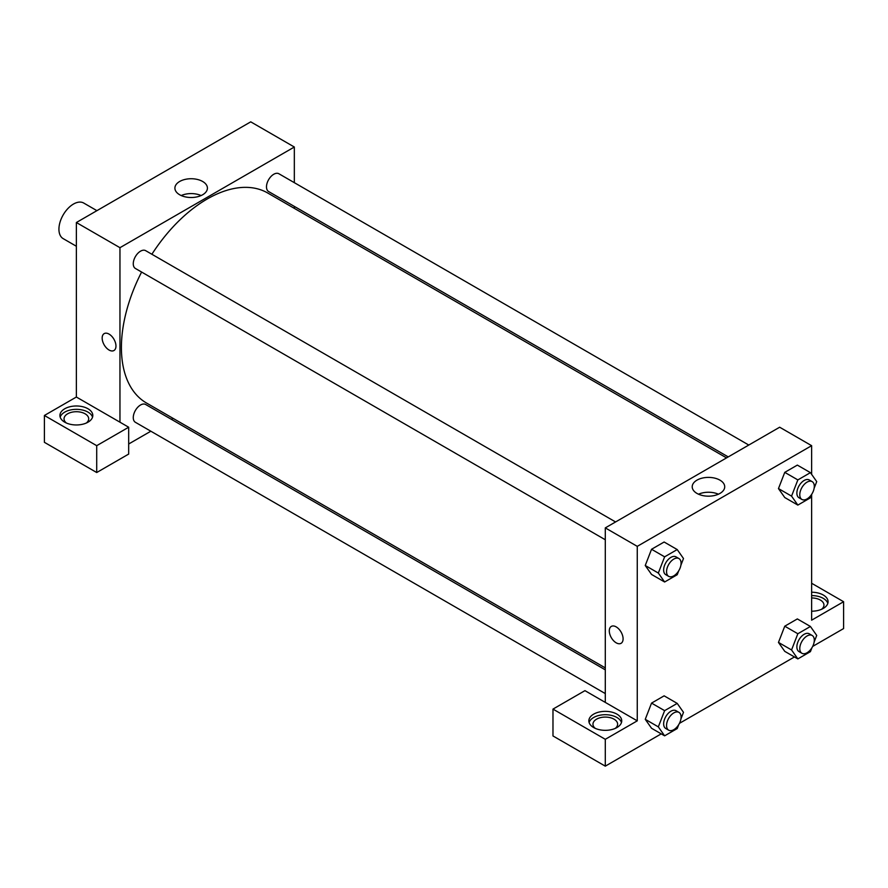 <?xml version="1.0" encoding="UTF-8"?>
<svg xmlns="http://www.w3.org/2000/svg" width="888" height="888" viewBox="0 0 888 888"><rect width="100%" height="100%" fill="white"/><g stroke="black" fill="none" stroke-linecap="round" stroke-linejoin="round"><path stroke-width="1.33" d="M96.914 210.656L83.738 203.052A20.546 11.866 120 0 0 67.899 208.547A20.546 11.866 120 0 0 58.93 229.237A20.546 11.866 120 0 0 63.192 238.639L76.368 246.254M44.4 415.473L44.4 442.324L96.714 472.527L96.714 445.676L44.4 415.473L76.368 397.025L76.368 222.522L250.738 121.845L294.328 147.019L294.328 182.673M64.746 408.769A16.439 9.491 180 0 1 82.662 406.704A16.439 9.491 180 0 1 92.807 415.473A16.439 9.491 180 0 1 76.368 424.964A16.439 9.491 180 0 1 59.929 415.473A16.439 9.491 180 0 1 64.746 408.769M76.368 397.025L128.682 427.228L96.714 445.676M92.552 417.16A16.439 9.491 0 0 0 81.285 409.779A16.439 9.491 0 0 0 64.746 412.121A16.439 9.491 0 0 0 60.184 417.16M66.411 423.032A12.332 7.115 180 0 1 64.036 418.836A12.332 7.115 180 0 1 71.651 412.254A12.332 7.115 180 0 1 85.082 413.797A12.332 7.115 180 0 1 88.7 418.836A12.332 7.115 180 0 1 86.325 423.032M128.682 427.228L128.682 454.068L96.714 472.527M294.328 206.393L294.328 208.358M202.653 194.761A16.262 9.391 180 0 1 184.937 196.792A16.262 9.391 180 0 1 174.903 188.123A16.262 9.391 180 0 1 191.164 178.732A16.262 9.391 180 0 1 207.415 188.123A16.262 9.391 180 0 1 202.653 194.761M119.958 422.189L119.958 247.685L76.368 222.522M119.958 247.685L294.328 147.019M201.11 195.549A16.262 9.391 0 0 0 181.208 195.549M173.093 418.359L171.384 419.347M150.838 431.213L128.682 444M104.185 333.611A9.757 5.639 -120 0 0 102.686 341.436A9.757 5.639 -120 0 0 109.069 350.039A9.757 5.639 60 0 1 102.686 341.436A9.757 5.639 60 0 1 104.185 333.622A9.757 5.639 60 0 1 113.942 339.249A9.757 5.639 60 0 1 113.942 350.527A9.757 5.639 60 0 1 109.069 350.039A9.757 5.639 -120 0 0 113.942 350.527M605.294 539.76L135.398 268.465A10.279 5.927 -60 0 1 135.398 256.599A10.279 5.927 -60 0 1 145.676 250.671L615.573 521.955M605.294 693.584L135.398 422.3A10.279 5.927 -60 0 1 135.398 410.434A10.279 5.927 -60 0 1 145.676 404.495L605.294 669.852M728.238 456.909L268.62 191.553A10.279 5.927 -60 0 1 268.62 179.687A10.279 5.927 -60 0 1 278.899 173.759L748.784 445.043M605.294 667.898L146.52 403.03A121.245 69.997 -60 0 1 141.603 272.05M151.881 254.257A121.245 69.997 -60 0 1 267.765 193.029L726.539 457.897M605.294 702.397L584.948 690.653L552.98 709.101L605.294 739.304L637.262 720.845L605.294 702.397L605.294 527.894L779.664 427.217L811.632 445.676L811.632 474.359M552.98 709.101L552.98 735.952L605.294 766.155L661.227 733.865M679.453 723.343L794.438 656.954M812.675 646.42L843.6 628.571L843.6 601.72L811.632 620.179L811.632 494.705M811.632 597.957A12.332 7.115 180 0 1 820.346 600.044A12.332 7.115 180 0 1 823.964 605.072A12.332 7.115 180 0 1 821.589 609.268M827.816 603.396A16.439 9.491 0 0 0 811.632 595.582M811.632 592.229A16.439 9.491 180 0 1 828.071 601.72A16.439 9.491 180 0 1 811.632 611.21M595.326 728.404A12.332 7.115 180 0 1 592.962 724.208A12.332 7.115 180 0 1 605.294 717.082A12.332 7.115 180 0 1 617.626 724.208A12.332 7.115 180 0 1 615.251 728.404M621.478 722.532A16.439 9.491 0 0 0 610.211 715.151A16.439 9.491 0 0 0 593.672 717.493A16.439 9.491 0 0 0 589.11 722.532M593.672 714.141A16.439 9.491 180 0 1 611.588 712.076A16.439 9.491 180 0 1 621.733 720.845A16.439 9.491 180 0 1 605.294 730.336A16.439 9.491 180 0 1 588.855 720.845A16.439 9.491 180 0 1 593.672 714.141M605.294 739.304L605.294 766.155M811.632 583.261L843.6 601.72M811.943 647.729L810.422 651.648L797.846 658.907L791.552 649.961L797.846 633.743L784.759 626.195L797.346 618.925L784.759 626.195L778.476 642.413L784.759 651.359L778.454 642.424M811.943 493.895L810.422 497.813L797.846 505.083L784.759 497.535L778.454 488.6M797.846 505.083L791.552 496.126L797.846 479.909L784.759 472.361L797.346 465.101L784.759 472.361L778.476 488.578L784.759 497.535M678.732 570.806L677.211 574.725L664.624 581.995L651.548 574.447L645.243 565.512L651.548 549.272L664.124 542.013L651.548 549.272L664.624 556.832L677.211 549.561L683.494 558.519L680.918 565.179M664.624 710.655L651.548 703.107L664.124 695.837L651.548 703.107L645.254 719.324L651.548 728.271L645.254 719.324L658.33 726.872L664.624 710.655L677.211 703.396L683.494 712.343L680.918 719.003M637.262 720.845L637.262 546.353L811.632 445.676M719.957 480.153A16.262 9.391 180 0 1 724.719 486.779A16.262 9.391 180 0 1 708.458 496.17A16.262 9.391 180 0 1 692.207 486.779A16.262 9.391 180 0 1 702.242 478.11A16.262 9.391 180 0 1 719.957 480.153M637.262 546.353L605.294 527.894M718.414 494.205A16.262 9.391 0 0 0 698.512 494.205M611.31 626.406A9.757 5.639 -120 0 0 609.812 634.221A9.757 5.639 -120 0 0 616.194 642.823A9.757 5.639 60 0 1 609.812 634.221A9.757 5.639 60 0 1 611.31 626.406A9.757 5.639 60 0 1 621.067 632.034A9.757 5.639 60 0 1 621.067 643.312A9.757 5.639 60 0 1 616.194 642.823A9.757 5.639 -120 0 0 621.078 643.312M664.624 581.995L658.33 573.049L664.624 556.832M678.954 558.563L676.057 556.876A10.279 5.927 120 0 0 668.131 559.629A10.279 5.927 120 0 0 663.647 569.974A10.279 5.927 120 0 0 665.778 574.68L668.686 576.356A10.279 5.927 120 0 0 678.954 570.418A10.279 5.927 120 0 0 678.954 558.563A10.279 5.927 120 0 0 671.039 561.316A10.279 5.927 120 0 0 666.555 571.65A10.279 5.927 120 0 0 668.686 576.356M651.548 574.447L645.254 565.49L658.33 573.049M677.211 549.561L664.124 542.013M797.846 479.909L810.422 472.649L816.716 481.596L814.13 488.256M812.176 481.64L809.268 479.964A10.279 5.927 120 0 0 801.353 482.717A10.279 5.927 120 0 0 796.869 493.062A10.279 5.927 120 0 0 799 497.768L801.897 499.445A10.279 5.927 120 0 0 812.176 493.506A10.279 5.927 120 0 0 812.176 481.64A10.279 5.927 120 0 0 804.262 484.393A10.279 5.927 120 0 0 799.777 494.738A10.279 5.927 120 0 0 801.897 499.445M791.552 496.126L778.476 488.578M810.422 472.649L797.346 465.101M678.732 724.641L677.211 728.56L664.624 735.83L658.33 726.872M678.954 712.387L676.057 710.711A10.279 5.927 120 0 0 668.131 713.464A10.279 5.927 120 0 0 663.647 723.798A10.279 5.927 120 0 0 665.778 728.504L668.686 730.18A10.279 5.927 120 0 0 678.954 724.253A10.279 5.927 120 0 0 678.954 712.387A10.279 5.927 120 0 0 671.039 715.14A10.279 5.927 120 0 0 666.555 725.485A10.279 5.927 120 0 0 668.686 730.18M664.624 735.83L651.548 728.271M677.211 703.396L664.124 695.837M797.846 633.743L810.422 626.473L816.716 635.431L814.13 642.091M812.176 635.475L809.268 633.799A10.279 5.927 120 0 0 801.353 636.552A10.279 5.927 120 0 0 796.869 646.886A10.279 5.927 120 0 0 799 651.592L801.897 653.268A10.279 5.927 120 0 0 812.176 647.341A10.279 5.927 120 0 0 812.176 635.475A10.279 5.927 120 0 0 804.262 638.228A10.279 5.927 120 0 0 799.777 648.562A10.279 5.927 120 0 0 801.897 653.268M797.846 658.907L784.759 651.359M791.552 649.961L778.476 642.413M810.422 626.473L797.346 618.925"/></g></svg>
